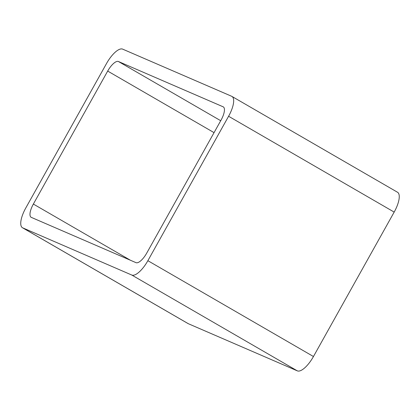 <?xml version="1.0" encoding="UTF-8"?>
<svg xmlns="http://www.w3.org/2000/svg" width="420" height="420" viewBox="0 0 420 420"><rect width="100%" height="100%" fill="white"/><g stroke="black" fill="none" stroke-linecap="round" stroke-linejoin="round"><path stroke-width="0.63" d="M228.59 116.267L147.872 260.694L313.457 356.522L394.175 212.095A19.672 7.051 120.1 0 0 397.519 192.255L231.934 96.422A19.672 7.051 120.1 0 1 228.59 116.267L394.175 212.095M147.872 260.694A19.672 7.051 120.1 0 1 131.775 275.037L22.748 227.876A19.672 7.051 120.1 0 1 22.481 227.745A19.672 7.051 120.1 0 1 25.825 207.905L106.544 63.478A19.672 7.051 120.1 0 1 122.645 49.13L231.672 96.29A19.672 7.051 120.1 0 1 231.934 96.422M22.748 227.876L188.328 323.71A19.672 7.051 120.1 0 1 188.066 323.579L22.481 227.745M188.328 323.71L297.355 370.87A19.672 7.051 120.1 0 0 313.457 356.522M118.419 61.509A13.115 4.699 120.1 0 0 107.688 71.075L33.364 204.062A13.115 4.699 120.1 0 0 31.133 217.287A13.115 4.699 120.1 0 0 31.311 217.376L135.996 262.658A13.115 4.699 120.1 0 0 146.732 253.097L221.056 120.11A13.115 4.699 120.1 0 0 223.288 106.88A13.115 4.699 120.1 0 0 223.109 106.79L118.419 61.509L220.715 120.713M131.775 275.037L297.355 370.87M223.109 106.79L223.451 106.99M107.688 71.075L214.053 132.636M33.364 204.062L130.505 260.284"/></g></svg>
